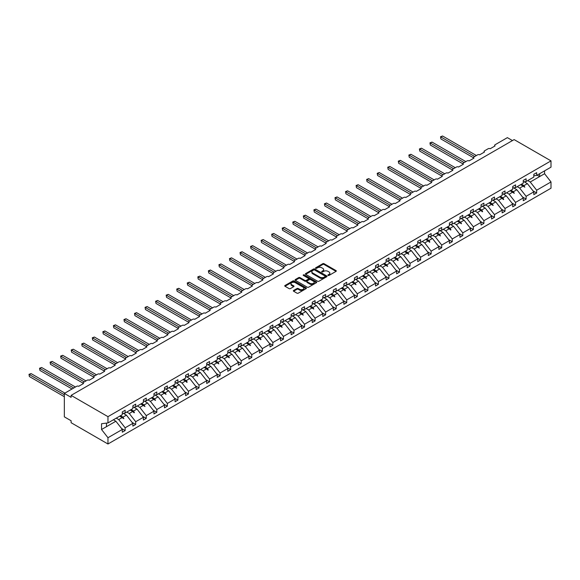 <?xml version="1.0" encoding="UTF-8"?>
<svg xmlns="http://www.w3.org/2000/svg" width="580" height="580" viewBox="0 0 580 580"><rect width="100%" height="100%" fill="white"/><g stroke="black" fill="none" stroke-linecap="round" stroke-linejoin="round"><path stroke-width="0.87" d="M328.048 275.442A0.66 0.377 0 0 0 328.976 275.442L336.03 271.375A0.943 0.544 0 0 0 336.306 270.99A0.943 0.544 0 0 0 336.03 270.606L324.082 263.704A0.943 0.544 0 0 0 322.755 263.704L315.701 267.779A0.66 0.377 0 0 0 316.629 268.315L317.543 267.786A3.001 1.733 0 0 1 321.791 267.786L322.785 268.366A3.001 1.733 0 0 1 323.669 269.591A3.001 1.733 0 0 1 322.785 270.817L321.871 271.346A0.66 0.377 0 0 0 322.806 271.882L323.72 271.353A3.001 1.733 0 0 1 327.968 271.353L328.962 271.926A3.001 1.733 0 0 1 329.839 273.158A3.001 1.733 0 0 1 328.962 274.383L328.048 274.906A0.66 0.377 0 0 0 328.048 275.442L328.048 274.906M293.611 290.464A0.943 0.544 0 0 0 293.335 290.841A0.943 0.544 0 0 0 293.611 291.225L296.96 293.161A0.943 0.544 0 0 0 298.287 293.161L306.124 288.637A0.943 0.544 0 0 0 306.399 288.26A0.943 0.544 0 0 0 306.124 287.876L294.169 280.974A0.943 0.544 0 0 0 292.842 280.974L285.012 285.498A0.943 0.544 0 0 0 284.736 285.882A0.943 0.544 0 0 0 285.012 286.266L289.058 288.601A0.943 0.544 0 0 0 290.384 288.601L293.741 286.665A0.943 0.544 0 0 0 294.017 286.281A0.943 0.544 0 0 0 293.741 285.896L291.733 284.744A2.508 1.45 0 0 1 290.993 283.714A2.508 1.45 0 0 1 292.545 282.373A2.508 1.45 0 0 1 295.285 282.692L303.151 287.231A2.508 1.45 0 0 1 303.884 288.26A2.508 1.45 0 0 1 302.339 289.594A2.508 1.45 0 0 1 299.599 289.282L298.287 288.528A0.943 0.544 0 0 0 296.96 288.528L293.611 290.464L293.611 291.225L296.96 289.304L296.96 288.528M533.817 175.776L536.659 175.428L551 167.149L551 160.877L514.134 139.599L71.108 395.379L71.108 397.329L64.344 393.428L76.654 386.316A1.435 0.826 180 0 1 78.677 386.316L83.549 383.503A1.435 0.826 0 0 1 83.128 382.923A1.435 0.826 0 0 1 83.549 382.336L87.203 380.226A1.435 0.826 180 0 1 89.233 380.226L94.105 377.413A1.435 0.826 0 0 1 93.684 376.826A1.435 0.826 0 0 1 94.105 376.246L97.752 374.136A1.435 0.826 180 0 1 99.782 374.136L104.654 371.323A1.435 0.826 0 0 1 104.233 370.736A1.435 0.826 0 0 1 104.654 370.149L108.308 368.039A1.435 0.826 180 0 1 110.338 368.039L115.203 365.233A1.435 0.826 0 0 1 114.782 364.646A1.435 0.826 0 0 1 115.203 364.059L118.856 361.949A1.435 0.826 180 0 1 120.886 361.949L125.758 359.136A1.435 0.826 0 0 1 125.338 358.556A1.435 0.826 0 0 1 125.758 357.969L129.412 355.859A1.435 0.826 180 0 1 131.435 355.859L136.307 353.046A1.435 0.826 0 0 1 135.887 352.459A1.435 0.826 0 0 1 136.307 351.879L139.961 349.769A1.435 0.826 180 0 1 141.991 349.769L146.863 346.956A1.435 0.826 0 0 1 146.443 346.369A1.435 0.826 0 0 1 146.863 345.781L150.51 343.672A1.435 0.826 180 0 1 152.54 343.672L157.412 340.866A1.435 0.826 0 0 1 156.992 340.279A1.435 0.826 0 0 1 157.412 339.692L161.066 337.582A1.435 0.826 180 0 1 163.096 337.582L167.961 334.769A1.435 0.826 0 0 1 167.54 334.189A1.435 0.826 0 0 1 167.961 333.601L171.615 331.492A1.435 0.826 180 0 1 173.645 331.492L178.517 328.679A1.435 0.826 0 0 1 178.096 328.091A1.435 0.826 0 0 1 178.517 327.512L182.163 325.402A1.435 0.826 180 0 1 184.194 325.402L189.065 322.589A1.435 0.826 0 0 1 188.645 322.001A1.435 0.826 0 0 1 189.065 321.414L192.719 319.305A1.435 0.826 180 0 1 194.749 319.305L199.614 316.499A1.435 0.826 0 0 1 199.201 315.911A1.435 0.826 0 0 1 199.614 315.324L203.268 313.214A1.435 0.826 180 0 1 205.298 313.214L210.17 310.401A1.435 0.826 0 0 1 209.75 309.821A1.435 0.826 0 0 1 210.17 309.234L213.824 307.125A1.435 0.826 180 0 1 215.854 307.125L220.719 304.312A1.435 0.826 0 0 1 220.298 303.724A1.435 0.826 0 0 1 220.719 303.137L224.373 301.035A1.435 0.826 180 0 1 226.403 301.035L231.275 298.221A1.435 0.826 0 0 1 230.855 297.634A1.435 0.826 0 0 1 231.275 297.047L234.922 294.937A1.435 0.826 180 0 1 236.952 294.937L241.824 292.132A1.435 0.826 0 0 1 241.403 291.544A1.435 0.826 0 0 1 241.824 290.957L245.478 288.847A1.435 0.826 180 0 1 247.508 288.847L252.373 286.034A1.435 0.826 0 0 1 251.959 285.447A1.435 0.826 0 0 1 252.373 284.867L256.026 282.757A1.435 0.826 180 0 1 258.056 282.757L262.928 279.944A1.435 0.826 0 0 1 262.508 279.357A1.435 0.826 0 0 1 262.928 278.77L266.582 276.667A1.435 0.826 180 0 1 268.613 276.667L273.477 273.854A1.435 0.826 0 0 1 273.057 273.267A1.435 0.826 0 0 1 273.477 272.68L277.131 270.57A1.435 0.826 180 0 1 279.161 270.57L284.033 267.757A1.435 0.826 0 0 1 283.613 267.177A1.435 0.826 0 0 1 284.033 266.59L287.68 264.48A1.435 0.826 180 0 1 289.71 264.48L294.582 261.667A1.435 0.826 0 0 1 294.161 261.08A1.435 0.826 0 0 1 294.582 260.5L298.236 258.39A1.435 0.826 180 0 1 300.266 258.39L305.131 255.577A1.435 0.826 0 0 1 304.71 254.99A1.435 0.826 0 0 1 305.131 254.402L308.785 252.293A1.435 0.826 180 0 1 310.815 252.293L315.687 249.487A1.435 0.826 0 0 1 315.266 248.9A1.435 0.826 0 0 1 315.687 248.312L319.341 246.203A1.435 0.826 180 0 1 321.371 246.203L326.236 243.39A1.435 0.826 0 0 1 325.815 242.81A1.435 0.826 0 0 1 326.236 242.222L329.889 240.113A1.435 0.826 180 0 1 331.919 240.113L336.791 237.3A1.435 0.826 0 0 1 336.371 236.713A1.435 0.826 0 0 1 336.791 236.132L340.438 234.023A1.435 0.826 180 0 1 342.468 234.023L347.34 231.21A1.435 0.826 0 0 1 346.92 230.623A1.435 0.826 0 0 1 347.34 230.035L350.994 227.925A1.435 0.826 180 0 1 353.024 227.925L357.889 225.12A1.435 0.826 0 0 1 357.469 224.532A1.435 0.826 0 0 1 357.889 223.945L361.543 221.835A1.435 0.826 180 0 1 363.573 221.835L368.445 219.023A1.435 0.826 0 0 1 368.024 218.442A1.435 0.826 0 0 1 368.445 217.855L372.099 215.745A1.435 0.826 180 0 1 374.122 215.745L378.994 212.932A1.435 0.826 0 0 1 378.573 212.345A1.435 0.826 0 0 1 378.994 211.758L382.648 209.655A1.435 0.826 180 0 1 384.678 209.655L389.55 206.843A1.435 0.826 0 0 1 389.129 206.255A1.435 0.826 0 0 1 389.55 205.668L393.197 203.558A1.435 0.826 180 0 1 395.226 203.558L400.099 200.752A1.435 0.826 0 0 1 399.678 200.165A1.435 0.826 0 0 1 400.099 199.578L403.752 197.468A1.435 0.826 180 0 1 405.783 197.468L410.647 194.655A1.435 0.826 0 0 1 410.227 194.068A1.435 0.826 0 0 1 410.647 193.488L414.301 191.378A1.435 0.826 180 0 1 416.331 191.378L421.203 188.565A1.435 0.826 0 0 1 420.783 187.978A1.435 0.826 0 0 1 421.203 187.391L424.857 185.288A1.435 0.826 180 0 1 426.88 185.288L431.752 182.475A1.435 0.826 0 0 1 431.332 181.888A1.435 0.826 0 0 1 431.752 181.301L435.406 179.191A1.435 0.826 180 0 1 437.436 179.191L442.308 176.378A1.435 0.826 0 0 1 441.887 175.798A1.435 0.826 0 0 1 442.308 175.211L445.955 173.101A1.435 0.826 180 0 1 447.985 173.101L452.857 170.288A1.435 0.826 0 0 1 452.436 169.701A1.435 0.826 0 0 1 452.857 169.121L456.511 167.011A1.435 0.826 180 0 1 458.541 167.011L463.405 164.198A1.435 0.826 0 0 1 462.985 163.611A1.435 0.826 0 0 1 463.405 163.024L467.06 160.921A1.435 0.826 180 0 1 469.089 160.921L473.962 158.108A1.435 0.826 0 0 1 473.541 157.521A1.435 0.826 0 0 1 473.962 156.934L477.615 154.824A1.435 0.826 180 0 1 479.638 154.824L484.51 152.011A1.435 0.826 0 0 1 484.09 151.431A1.435 0.826 0 0 1 484.51 150.844L488.164 148.734A1.435 0.826 180 0 1 490.194 148.734L495.066 145.921A1.435 0.826 0 0 1 494.646 145.334A1.435 0.826 0 0 1 495.066 144.754L507.377 137.641L512.445 140.57M551 160.877L107.967 416.658L71.108 395.379M317.608 281.242A0.943 0.544 0 0 0 318.935 281.242L326.772 276.718A0.943 0.544 0 0 0 327.048 276.334A0.943 0.544 0 0 0 326.772 275.95L314.817 269.055A0.943 0.544 0 0 0 313.49 269.055L305.66 273.579A0.943 0.544 0 0 0 305.385 273.963A0.943 0.544 0 0 0 305.66 274.34L317.608 281.242M303.63 275.587A0.66 0.377 0 0 1 304.297 275.681L304.297 274.898L316.448 281.916A0.943 0.544 0 0 1 316.724 282.293A0.943 0.544 0 0 1 316.448 282.677L308.611 287.201A0.943 0.544 0 0 1 307.284 287.201L295.336 280.307L298.685 278.385L298.685 277.602L295.336 279.538A0.943 0.544 0 0 0 295.06 279.923A0.943 0.544 0 0 0 295.336 280.307L295.336 279.538M298.685 278.385A0.943 0.544 0 0 1 300.012 278.385L300.012 277.602A0.943 0.544 0 0 0 298.685 277.602M300.012 277.602L304.863 280.401A0.943 0.544 0 0 0 306.189 280.401L308.415 279.118A0.943 0.544 0 0 0 308.69 278.733A0.943 0.544 0 0 0 308.415 278.349L303.369 275.435A0.66 0.377 0 0 1 304.297 274.898M107.967 416.658L107.967 422.929L122.307 414.649L122.307 411.894L125.15 410.256L125.15 413.011L122.307 413.366M121.553 428.489L125.15 430.563L125.15 427.808L132.856 423.357L126.433 415.135L123.17 413.257M116.239 418.151L118.719 419.587L125.15 427.808M125.15 413.011L132.856 408.559L132.856 405.804L135.698 404.166L135.698 406.921L132.856 407.269M132.109 422.399L135.698 424.473L135.698 421.718L143.412 417.266L136.981 409.045L133.726 407.167M126.788 412.061L129.275 413.497L135.698 421.718M135.698 406.921L143.412 402.469L143.412 399.714L146.254 398.076L146.254 400.824L143.412 401.179M142.658 416.302L146.254 418.376L146.254 415.628L153.961 411.176L147.537 402.955L144.275 401.07M137.337 405.971L139.823 407.407L146.254 415.628M146.254 400.824L153.961 396.372L153.961 393.624L156.803 391.978L156.803 394.733L153.961 395.089M153.214 410.212L156.803 412.286L156.803 409.531L164.517 405.079L158.086 396.865L154.831 394.98M147.893 399.881L150.379 401.316L156.803 409.531M156.803 394.733L164.517 390.282L164.517 387.527L167.352 385.888L167.352 388.643L164.517 388.999M163.763 404.122L167.352 406.196L167.352 403.441L175.066 398.989L168.642 390.768L165.38 388.89M158.441 393.784L160.928 395.219L167.352 403.441M167.352 388.643L175.066 384.192L175.066 381.437L177.908 379.798L177.908 382.553L175.066 382.901M174.312 398.032L177.908 400.106L177.908 397.351L185.614 392.899L179.191 384.678L175.928 382.793M168.998 387.694L171.477 389.129L177.908 397.351M177.908 382.553L185.614 378.095L185.614 375.347L188.457 373.709L188.457 376.456L185.614 376.811M184.868 391.935L188.457 394.009L188.457 391.261L196.17 386.809L189.74 378.588L186.485 376.703M179.546 381.604L182.033 383.039L188.457 391.261M188.457 376.456L196.17 372.005L196.17 369.25L199.012 367.611L199.012 370.366L196.17 370.721M195.417 385.845L199.012 387.918L199.012 385.163L206.719 380.712L200.296 372.498L197.033 370.613M190.095 375.514L192.582 376.949L199.012 385.163M199.012 370.366L206.719 365.915L206.719 363.16L209.561 361.521L209.561 364.276L206.719 364.631M205.972 379.755L209.561 381.828L209.561 379.074L217.268 374.622L210.844 366.4L207.582 364.523M200.651 369.416L203.138 370.852L209.561 379.074M209.561 364.276L217.268 359.825L217.268 357.07L220.11 355.431L220.11 358.179L217.268 358.534M216.521 373.665L220.11 375.738L220.11 372.983L227.824 368.532L221.4 360.31L218.138 358.425M211.2 363.326L213.686 364.762L220.11 372.983M220.11 358.179L227.824 353.727L227.824 350.98L230.666 349.334L230.666 352.089L227.824 352.444M227.07 367.568L230.666 369.641L230.666 366.894L238.373 362.442L231.949 354.22L228.687 352.336M221.756 357.236L224.235 358.672L230.666 366.894M230.666 352.089L238.373 347.637L238.373 344.882L241.215 343.244L241.215 345.999L238.373 346.354M237.626 361.478L241.215 363.551L241.215 360.796L248.929 356.345L242.498 348.13L239.243 346.245M232.304 351.146L234.791 352.582L241.215 360.796M241.215 345.999L248.929 341.548L248.929 338.793L251.771 337.154L251.771 339.909L248.929 340.257M248.175 355.388L251.771 357.461L251.771 354.706L259.477 350.255L253.054 342.033L249.792 340.156M242.853 345.049L245.34 346.485L251.771 354.706M251.771 339.909L259.477 335.457L259.477 332.702L262.32 331.064L262.32 333.812L259.477 334.167M258.724 349.298L262.32 351.371L262.32 348.616L270.026 344.165L263.603 335.943L260.34 334.058M253.409 338.959L255.896 340.395L262.32 348.616M262.32 333.812L270.026 329.36L270.026 326.613L272.868 324.967L272.868 327.722L270.026 328.077M269.279 343.2L272.868 345.274L272.868 342.526L280.582 338.075L274.159 329.853L270.896 327.968M263.958 332.869L266.445 334.305L272.868 342.526M272.868 327.722L280.582 323.27L280.582 320.515L283.424 318.877L283.424 321.632L280.582 321.987M279.828 337.111L283.424 339.184L283.424 336.429L291.131 331.977L284.707 323.756L281.445 321.878M274.514 326.779L276.993 328.207L283.424 336.429M283.424 321.632L291.131 317.18L291.131 314.425L293.973 312.787L293.973 315.542L291.131 315.89M290.384 331.02L293.973 333.094L293.973 330.339L301.687 325.887L295.256 317.666L292.001 315.788M285.063 320.682L287.549 322.118L293.973 330.339M293.973 315.542L301.687 311.09L301.687 308.335L304.522 306.697L304.522 309.445L301.687 309.8M300.933 324.93L304.522 327.004L304.522 324.249L312.236 319.798L305.812 311.576L302.55 309.691M295.611 314.592L298.098 316.027L304.522 324.249M304.522 309.445L312.236 304.993L312.236 302.245L315.078 300.599L315.078 303.355L312.236 303.71M311.482 318.833L315.078 320.907L315.078 318.159L322.785 313.7L316.361 305.486L313.099 303.601M306.168 308.502L308.654 309.938L315.078 318.159M315.078 303.355L322.785 298.903L322.785 296.148L325.626 294.51L325.626 297.264L322.785 297.62M322.038 312.743L325.626 314.817L325.626 312.062L333.34 307.61L326.917 299.389L323.654 297.511M316.716 302.405L319.203 303.84L325.626 312.062M325.626 297.264L333.34 292.813L333.34 290.058L336.183 288.419L336.183 291.174L333.34 291.522M332.587 306.653L336.183 308.727L336.183 305.972L343.889 301.52L337.466 293.299L334.203 291.414M327.265 296.315L329.752 297.75L336.183 305.972M336.183 291.174L343.889 286.723L343.889 283.968L346.731 282.329L346.731 285.077L343.889 285.433M343.142 300.556L346.731 302.63L346.731 299.882L354.445 295.43L348.014 287.209L344.759 285.324M337.821 290.225L340.308 291.66L346.731 299.882M346.731 285.077L354.445 280.626L354.445 277.878L357.28 276.232L357.28 278.987L354.445 279.342M353.691 294.466L357.28 296.539L357.28 293.785L364.994 289.333L358.57 281.119L355.308 279.234M348.37 284.135L350.856 285.57L357.28 293.785M357.28 278.987L364.994 274.536L364.994 271.781L367.836 270.142L367.836 272.897L364.994 273.252M364.24 288.376L367.836 290.45L367.836 287.695L375.543 283.243L369.119 275.021L365.857 273.144M358.926 278.037L361.412 279.473L367.836 287.695M367.836 272.897L375.543 268.446L375.543 265.691L378.385 264.052L378.385 266.8L375.543 267.155M374.796 282.286L378.385 284.36L378.385 281.605L386.099 277.153L379.668 268.931L376.413 267.046M369.474 271.947L371.961 273.383L378.385 281.605M378.385 266.8L386.099 262.349L386.099 259.601L388.941 257.955L388.941 260.71L386.099 261.065M385.345 276.189L388.941 278.262L388.941 275.514L396.647 271.063L390.224 262.841L386.962 260.957M380.023 265.857L382.51 267.293L388.941 275.514M388.941 260.71L396.647 256.258L396.647 253.504L399.489 251.865L399.489 254.62L396.647 254.975M395.901 270.099L399.489 272.172L399.489 269.417L407.203 264.966L400.773 256.751L397.517 254.867M390.579 259.767L393.066 261.203L399.489 269.417M399.489 254.62L407.203 250.168L407.203 247.413L410.038 245.775L410.038 248.53L407.203 248.885M406.45 264.009L410.038 266.082L410.038 263.327L417.752 258.876L411.329 250.654L408.066 248.776M401.128 253.67L403.615 255.106L410.038 263.327M410.038 248.53L417.752 244.079L417.752 241.323L420.594 239.685L420.594 242.433L417.752 242.788M416.998 257.919L420.594 259.992L420.594 257.237L428.301 252.786L421.877 244.564L418.615 242.679M411.684 247.58L414.171 249.016L420.594 257.237M420.594 242.433L428.301 237.981L428.301 235.233L431.143 233.588L431.143 236.343L428.301 236.698M427.554 251.821L431.143 253.895L431.143 251.147L438.857 246.696L432.426 238.474L429.171 236.589M422.233 241.49L424.72 242.926L431.143 251.147M431.143 236.343L438.857 231.891L438.857 229.136L441.699 227.498L441.699 230.253L438.857 230.608M438.103 245.731L441.699 247.805L441.699 245.05L449.406 240.599L442.982 232.377L439.72 230.499M432.782 235.4L435.268 236.836L441.699 245.05M441.699 230.253L449.406 225.801L449.406 223.046L452.248 221.408L452.248 224.163L449.406 224.511M448.659 239.642L452.248 241.715L452.248 238.96L459.962 234.508L453.531 226.287L450.276 224.409M443.337 229.303L445.824 230.738L452.248 238.96M452.248 224.163L459.962 219.711L459.962 216.956L462.797 215.318L462.797 218.065L459.962 218.421M459.208 233.551L462.797 235.625L462.797 232.87L470.51 228.418L464.087 220.197L460.825 218.312M453.886 223.213L456.373 224.649L462.797 232.87M462.797 218.065L470.51 213.614L470.51 210.866L473.352 209.22L473.352 211.975L470.51 212.331M469.757 227.454L473.352 229.528L473.352 226.78L481.059 222.329L474.636 214.107L471.373 212.222M464.442 217.123L466.922 218.558L473.352 226.78M473.352 211.975L481.059 207.524L481.059 204.769L483.901 203.131L483.901 205.886L481.059 206.241M480.312 221.364L483.901 223.438L483.901 220.683L491.615 216.231L485.185 208.01L481.929 206.132M474.991 211.033L477.478 212.461L483.901 220.683M483.901 205.886L491.615 201.434L491.615 198.679L494.457 197.04L494.457 199.795L491.615 200.143M490.861 215.274L494.457 217.348L494.457 214.593L502.164 210.141L495.74 201.92L492.478 200.042M485.54 204.936L488.026 206.371L494.457 214.593M494.457 199.795L502.164 195.344L502.164 192.589L505.006 190.95L505.006 193.698L502.164 194.054M501.417 209.177L505.006 211.258L505.006 208.503L512.72 204.051L506.289 195.83L503.034 193.945M496.096 198.846L498.583 200.281L505.006 208.503M505.006 193.698L512.72 189.247L512.72 186.499L515.555 184.853L515.555 187.608L512.72 187.963M511.966 203.087L515.555 205.161L515.555 202.413L523.269 197.954L516.845 189.74L513.583 187.855M506.644 192.756L509.131 194.191L515.555 202.413M515.555 187.608L523.269 183.157L523.269 180.402L526.111 178.763L526.111 181.518L523.269 181.874M522.515 196.997L526.111 199.07L526.111 196.315L533.817 191.864L533.817 194.619L536.659 192.981L536.659 190.225L551 181.946L551 188.217L107.967 443.997L71.108 422.711L71.108 420.761L64.344 416.853L64.344 393.428M517.201 186.658L519.68 188.094L526.111 196.315M536.659 175.428L536.659 172.673L533.817 174.312L533.817 177.067L526.111 181.518M533.071 190.907L536.659 192.981M527.749 180.569L530.236 182.004L536.659 190.225M107.967 422.929L101.543 423.726L101.543 429.512L115.884 421.232L113.397 419.797M115.884 421.232L122.307 429.454L122.307 432.201L125.15 430.563M135.698 424.473L132.856 426.111L132.856 423.357M146.254 418.376L143.412 420.022L143.412 417.266M156.803 412.286L153.961 413.924L153.961 411.176M167.352 406.196L164.517 407.834L164.517 405.079M177.908 400.106L175.066 401.744L175.066 398.989M188.457 394.009L185.614 395.654L185.614 392.899M199.012 387.918L196.17 389.557L196.17 386.809M209.561 381.828L206.719 383.467L206.719 380.712M220.11 375.738L217.268 377.377L217.268 374.622M230.666 369.641L227.824 371.287L227.824 368.532M241.215 363.551L238.373 365.19L238.373 362.442M251.771 357.461L248.929 359.1L248.929 356.345M262.32 351.371L259.477 353.01L259.477 350.255M272.868 345.274L270.026 346.92L270.026 344.165M283.424 339.184L280.582 340.822L280.582 338.075M293.973 333.094L291.131 334.732L291.131 331.977M304.522 327.004L301.687 328.642L301.687 325.887M315.078 320.907L312.236 322.545L312.236 319.798M325.626 314.817L322.785 316.455L322.785 313.7M336.183 308.727L333.34 310.365L333.34 307.61M346.731 302.63L343.889 304.275L343.889 301.52M357.28 296.539L354.445 298.178L354.445 295.43M367.836 290.45L364.994 292.088L364.994 289.333M378.385 284.36L375.543 285.998L375.543 283.243M388.941 278.262L386.099 279.908L386.099 277.153M399.489 272.172L396.647 273.811L396.647 271.063M410.038 266.082L407.203 267.721L407.203 264.966M420.594 259.992L417.752 261.631L417.752 258.876M431.143 253.895L428.301 255.541L428.301 252.786M441.699 247.805L438.857 249.444L438.857 246.696M452.248 241.715L449.406 243.353L449.406 240.599M462.797 235.625L459.962 237.263L459.962 234.508M473.352 229.528L470.51 231.173L470.51 228.418M483.901 223.438L481.059 225.076L481.059 222.329M494.457 217.348L491.615 218.986L491.615 216.231M505.006 211.258L502.164 212.896L502.164 210.141M515.555 205.161L512.72 206.799L512.72 204.051M526.111 199.07L523.269 200.709L523.269 197.954M101.543 429.512L107.967 437.726L122.307 429.454M107.967 437.726L107.967 443.997M118.719 419.587L122.162 417.607L123.859 418.688L122.996 417.122L126.433 415.135M120.509 415.686L122.996 417.122M119.676 416.172L122.162 417.607M129.275 413.497L132.711 411.51L134.074 412.793L134.408 412.598L133.545 411.032L136.981 409.045M131.058 409.596L133.545 411.032M130.225 410.075L132.711 411.51M139.823 407.407L143.267 405.42L144.964 406.507L144.094 404.941L147.537 402.955M141.607 403.506L144.094 404.941M140.78 403.985L143.267 405.42M150.379 401.316L153.816 399.33L155.512 400.417L154.65 398.851L158.086 396.865M152.163 397.416L154.65 398.851M151.329 397.895L153.816 399.33M160.928 395.219L164.372 393.233L166.069 394.32L165.198 392.754L168.642 390.768M162.712 391.319L165.198 392.754M161.885 391.797L164.372 393.233M171.477 389.129L174.921 387.143L176.617 388.23L175.747 386.664L179.191 384.678M173.268 385.229L175.747 386.664M172.434 385.707L174.921 387.143M182.033 383.039L185.469 381.053L186.832 382.336L187.166 382.14L186.303 380.574L189.74 378.588M183.816 379.139L186.303 380.574M182.983 379.617L185.469 381.053M192.582 376.949L196.025 374.963L197.722 376.043L196.852 374.484L200.296 372.498M194.365 373.049L196.852 374.484M193.539 373.527L196.025 374.963M203.138 370.852L206.574 368.865L207.937 370.149L208.271 369.953L207.408 368.387L210.844 366.4M204.921 366.951L207.408 368.387M204.088 367.43L206.574 368.865M213.686 364.762L217.13 362.775L218.827 363.863L217.957 362.297L221.4 360.31M215.47 360.861L217.957 362.297M214.643 361.34L217.13 362.775M224.235 358.672L227.679 356.685L229.375 357.773L228.506 356.207L231.949 354.22M226.026 354.771L228.506 356.207M225.192 355.25L227.679 356.685M234.791 352.582L238.228 350.595L239.591 351.871L239.924 351.676L239.061 350.11L242.498 348.13M236.575 348.681L239.061 350.11M235.741 349.16L238.228 350.595M245.34 346.485L248.784 344.498L250.48 345.586L249.61 344.02L253.054 342.033M247.124 342.584L249.61 344.02M246.297 343.063L248.784 344.498M255.896 340.395L259.332 338.408L260.695 339.692L261.029 339.496L260.166 337.93L263.603 335.943M257.68 336.494L260.166 337.93M256.846 336.973L259.332 338.408M266.445 334.305L269.881 332.318L271.585 333.406L270.715 331.84L274.159 329.853M268.228 330.404L270.715 331.84M267.402 330.883L269.881 332.318M276.993 328.207L280.437 326.228L282.134 327.308L281.264 325.743L284.707 323.756M278.784 324.307L281.264 325.743M277.95 324.793L280.437 326.228M287.549 322.118L290.986 320.131L292.349 321.414L292.683 321.219L291.82 319.652L295.256 317.666M289.333 318.217L291.82 319.652M288.499 318.695L290.986 320.131M298.098 316.027L301.542 314.041L303.238 315.129L302.368 313.562L305.812 311.576M299.882 312.127L302.368 313.562M299.055 312.606L301.542 314.041M308.654 309.938L312.091 307.951L313.787 309.038L312.924 307.473L316.361 305.486M310.438 306.037L312.924 307.473M309.604 306.515L312.091 307.951M319.203 303.84L322.639 301.854L324.343 302.941L323.473 301.375L326.917 299.389M320.986 299.94L323.473 301.375M320.16 300.425L322.639 301.854M329.752 297.75L333.195 295.764L334.892 296.851L334.022 295.285L337.466 293.299M331.543 293.85L334.022 295.285M330.709 294.328L333.195 295.764M340.308 291.66L343.744 289.674L345.107 290.957L345.441 290.761L344.578 289.195L348.014 287.209M342.091 287.76L344.578 289.195M341.257 288.238L343.744 289.674M350.856 285.57L354.3 283.584L355.997 284.664L355.127 283.105L358.57 281.119M352.64 281.67L355.127 283.105M351.813 282.148L354.3 283.584M361.412 279.473L364.849 277.486L366.546 278.574L365.683 277.008L369.119 275.021M363.196 275.572L365.683 277.008M362.362 276.051L364.849 277.486M371.961 273.383L375.398 271.396L377.101 272.484L376.232 270.918L379.668 268.931M373.745 269.482L376.232 270.918M372.918 269.961L375.398 271.396M382.51 267.293L385.954 265.306L387.65 266.394L386.78 264.828L390.224 262.841M384.301 263.392L386.78 264.828M383.467 263.871L385.954 265.306M393.066 261.203L396.502 259.216L397.865 260.493L398.199 260.297L397.336 258.731L400.773 256.751M394.849 257.302L397.336 258.731M394.016 257.781L396.502 259.216M403.615 255.106L407.059 253.119L408.755 254.207L407.885 252.641L411.329 250.654M405.398 251.205L407.885 252.641M404.572 251.684L407.059 253.119M414.171 249.016L417.607 247.029L419.304 248.117L418.441 246.551L421.877 244.564M415.954 245.115L418.441 246.551M415.12 245.594L417.607 247.029M424.72 242.926L428.156 240.939L429.519 242.222L429.852 242.027L428.99 240.461L432.426 238.474M426.503 239.025L428.99 240.461M425.676 239.504L428.156 240.939M435.268 236.836L438.712 234.849L440.409 235.929L439.538 234.363L442.982 232.377M437.052 232.928L439.538 234.363M436.225 233.414L438.712 234.849M445.824 230.738L449.261 228.752L450.624 230.035L450.957 229.839L450.095 228.274L453.531 226.287M447.608 226.838L450.095 228.274M446.774 227.317L449.261 228.752M456.373 224.649L459.817 222.662L461.513 223.749L460.643 222.183L464.087 220.197M458.157 220.748L460.643 222.183M457.33 221.226L459.817 222.662M466.922 218.558L470.365 216.572L472.062 217.66L471.199 216.094L474.636 214.107M468.712 214.658L471.199 216.094M467.879 215.137L470.365 216.572M477.478 212.461L480.914 210.482L482.277 211.758L482.611 211.562L481.748 209.996L485.185 208.01M479.261 208.561L481.748 209.996M478.435 209.046L480.914 210.482M488.026 206.371L491.47 204.385L493.167 205.472L492.297 203.906L495.74 201.92M489.81 202.471L492.297 203.906M488.983 202.949L491.47 204.385M498.583 200.281L502.019 198.295L503.382 199.578L503.715 199.382L502.853 197.816L506.289 195.83M500.366 196.381L502.853 197.816M499.532 196.859L502.019 198.295M509.131 194.191L512.575 192.205L514.272 193.292L513.401 191.726L516.845 189.74M510.915 190.291L513.401 191.726M510.088 190.769L512.575 192.205M519.68 188.094L523.124 186.107L524.82 187.195L523.957 185.629L527.394 183.643L533.817 191.864M521.471 184.194L523.957 185.629M527.394 183.643L524.132 181.765M520.637 184.679L523.124 186.107M530.236 182.004L544.577 173.725L551 181.946M537.152 175.138L539.639 176.574L539.639 173.71M544.577 170.853L544.577 173.725M106.481 426.655L106.481 423.117M523.414 186.383L524.82 187.195M512.865 192.48L514.272 193.292M502.309 198.57L503.715 199.382M491.76 204.66L493.167 205.472M481.204 210.75L482.611 211.562M470.655 216.847L472.062 217.66M460.107 222.938L461.513 223.749M449.551 229.027L450.957 229.839M439.002 235.118L440.409 235.929M428.446 241.215L429.852 242.027M417.897 247.305L419.304 248.117M407.349 253.395L408.755 254.207M396.792 259.485L398.199 260.297M386.244 265.582L387.65 266.394M375.695 271.672L377.101 272.484M365.139 277.762L366.546 278.574M354.59 283.852L355.997 284.664M344.034 289.949L345.441 290.761M333.486 296.039L334.892 296.851M322.937 302.129L324.343 302.941M312.381 308.226L313.787 309.038M301.832 314.317L303.238 315.129M291.276 320.406L292.683 321.219M280.727 326.496L282.134 327.308M270.178 332.594L271.585 333.406M259.623 338.684L261.029 339.496M249.074 344.774L250.48 345.586M238.518 350.864L239.924 351.676M227.969 356.961L229.375 357.773M217.42 363.051L218.827 363.863M206.864 369.141L208.271 369.953M196.315 375.231L197.722 376.043M185.76 381.328L187.166 382.14M175.211 387.418L176.617 388.23M164.662 393.508L166.069 394.32M154.106 399.605L155.512 400.417M143.557 405.696L144.964 406.507M133.001 411.786L134.408 412.598M122.453 417.875L123.859 418.688M328.309 275.536L328.962 275.159A3.001 1.733 0 0 0 329.839 273.934L329.839 273.158M323.669 269.591L323.669 270.374A3.001 1.733 0 0 1 322.785 271.599L322.139 271.976M336.03 270.606L336.03 271.375L324.082 264.487A0.943 0.544 0 0 0 322.755 264.487L315.962 268.41M326.772 275.95L326.772 276.718L314.817 269.838A0.943 0.544 0 0 0 313.49 269.838L305.667 274.347L305.66 273.579M325.112 276.602A0.66 0.377 0 0 0 325.112 276.065L314.621 270.012A0.66 0.377 0 0 0 313.693 270.012L312.729 270.57A3.001 1.733 0 0 0 311.851 271.795A3.001 1.733 0 0 0 312.729 273.02L319.899 277.16A3.001 1.733 0 0 0 324.147 277.16L325.112 276.602L325.112 277.385A0.66 0.377 0 0 0 325.3 277.117L325.3 276.334M311.851 271.795L311.851 272.578A3.001 1.733 0 0 0 312.729 273.803L312.729 273.02M325.112 277.385L324.147 277.943A3.001 1.733 0 0 1 319.899 277.943L312.729 273.803M300.012 278.385L304.863 281.177A0.943 0.544 0 0 0 306.189 281.177L308.415 279.894A0.943 0.544 0 0 0 308.69 279.517L308.69 278.733M304.297 275.681L316.433 282.685M309.894 283.301A2.508 1.45 0 0 0 312.627 283.62A2.508 1.45 0 0 0 314.179 282.279A2.508 1.45 0 0 0 313.439 281.249L310.67 279.654A0.943 0.544 0 0 0 309.343 279.654L307.117 280.938A0.943 0.544 0 0 0 306.842 281.322A0.943 0.544 0 0 0 307.117 281.706L309.894 283.301L309.894 284.084A2.508 1.45 0 0 0 312.627 284.396A2.508 1.45 0 0 0 314.179 283.062L314.179 282.279M306.842 281.322L306.842 282.098A0.943 0.544 0 0 0 307.117 282.482L307.117 281.706M309.894 284.084L307.117 282.482M303.884 288.26L303.884 289.036A2.508 1.45 0 0 1 302.339 290.377A2.508 1.45 0 0 1 299.599 290.065L298.287 289.304A0.943 0.544 0 0 0 296.96 289.304M290.993 283.714L290.993 284.497A2.508 1.45 0 0 0 291.733 285.519L291.733 284.744M293.741 285.896L293.741 286.665L291.733 285.519M306.11 288.644L294.169 281.757A0.943 0.544 0 0 0 292.842 281.757L285.019 286.274M440.51 136.764L440.887 138.932L440.51 136.764L442.576 136.003L440.887 136.981L474.701 156.506M440.887 138.932L473.541 157.782M442.576 136.003L476.397 155.527M429.961 142.854L430.331 145.022L429.961 142.854L432.02 142.093L430.331 143.071L464.152 162.596M430.331 145.022L462.985 163.879M432.02 142.093L465.841 161.617M419.412 148.951L419.782 151.119L419.412 148.951L421.471 148.19L419.782 149.161L453.603 168.686M419.782 151.119L452.436 169.969M421.471 148.19L455.293 167.714M408.857 155.041L409.226 157.209L408.857 155.041L410.923 154.28L409.226 155.259L443.048 174.783M409.226 157.209L441.887 176.059M410.923 154.28L444.737 173.804M398.308 161.131L398.677 163.299L398.308 161.131L400.367 160.37L398.677 161.349L432.499 180.873M398.677 163.299L431.332 182.156M400.367 160.37L434.188 179.894M387.752 167.221L388.129 169.389L387.752 167.221L389.818 166.46L388.129 167.439L421.943 186.963M388.129 169.389L420.783 188.246M389.818 166.46L423.639 185.992M377.203 173.319L377.573 175.486L377.203 173.319L379.269 172.557L377.573 173.529L411.394 193.053M377.573 175.486L410.227 194.336M379.269 172.557L413.083 192.082M366.654 179.409L367.024 181.576L366.654 179.409L368.713 178.647L367.024 179.626L400.845 199.15M367.024 181.576L399.678 200.426M368.713 178.647L402.534 198.171M356.098 185.499L356.468 187.666L356.098 185.499L358.164 184.737L356.468 185.716L390.289 205.24M356.468 187.666L389.129 206.524M358.164 184.737L391.978 204.262M345.549 191.596L345.919 193.756L345.549 191.596L347.608 190.827L345.919 191.806L379.74 211.33M345.919 193.756L378.573 212.613M347.608 190.827L381.43 210.359M334.993 197.686L335.37 199.854L334.993 197.686L337.06 196.924L335.37 197.896L369.185 217.427M335.37 199.854L368.024 218.704M337.06 196.924L370.881 216.449M324.445 203.776L324.814 205.944L324.445 203.776L326.511 203.014L324.814 203.993L358.636 223.518M324.814 205.944L357.469 224.793M326.511 203.014L360.325 222.539M313.896 209.866L314.266 212.033L313.896 209.866L315.955 209.105L314.266 210.083L348.087 229.607M314.266 212.033L346.92 230.891M315.955 209.105L349.776 228.629M303.34 215.963L303.717 218.124L303.34 215.963L305.406 215.202L303.717 216.173L337.531 235.698M303.717 218.124L336.371 236.981M305.406 215.202L339.22 234.726M292.791 222.053L293.161 224.221L292.791 222.053L294.85 221.292L293.161 222.263L326.982 241.795M293.161 224.221L325.815 243.071M294.85 221.292L328.671 240.816M282.235 228.143L282.612 230.311L282.235 228.143L284.301 227.382L282.612 228.361L316.426 247.885M282.612 230.311L315.266 249.161M284.301 227.382L318.123 246.906M271.687 234.233L272.056 236.401L271.687 234.233L273.753 233.472L272.056 234.45L305.877 253.975M272.056 236.401L304.71 255.258M273.753 233.472L307.567 252.996M261.138 240.33L261.507 242.498L261.138 240.33L263.197 239.569L261.507 240.54L295.329 260.065M261.507 242.498L294.161 261.348M263.197 239.569L297.018 259.093M250.582 246.42L250.959 248.588L250.582 246.42L252.648 245.659L250.959 246.63L284.773 266.162M250.959 248.588L283.613 267.438M252.648 245.659L286.462 265.183M240.033 252.51L240.403 254.678L240.033 252.51L242.092 251.749L240.403 252.728L274.224 272.252M240.403 254.678L273.057 273.535M242.092 251.749L275.913 271.273M229.477 258.6L229.854 260.768L229.477 258.6L231.543 257.839L229.854 258.818L263.668 278.342M229.854 260.768L262.508 279.625M231.543 257.839L265.364 277.37M218.928 264.697L219.298 266.865L218.928 264.697L220.994 263.936L219.298 264.908L253.119 284.432M219.298 266.865L251.959 285.715M220.994 263.936L254.808 283.461M208.38 270.787L208.749 272.955L208.38 270.787L210.438 270.026L208.749 271.005L242.57 290.529M208.749 272.955L241.403 291.805M210.438 270.026L244.26 289.55M197.823 276.877L198.2 279.045L197.823 276.877L199.89 276.116L198.2 277.095L232.014 296.619M198.2 279.045L230.855 297.902M199.89 276.116L233.711 295.64M187.275 282.967L187.644 285.135L187.275 282.967L189.334 282.206L187.644 283.185L221.466 302.709M187.644 285.135L220.298 303.993M189.334 282.206L223.155 301.738M176.726 289.065L177.096 291.232L176.726 289.065L178.785 288.303L177.096 289.275L210.91 308.799M177.096 291.232L209.75 310.082M178.785 288.303L212.606 307.828M166.17 295.155L166.54 297.322L166.17 295.155L168.236 294.394L166.54 295.372L200.361 314.896M166.54 297.322L199.201 316.173M168.236 294.394L202.05 313.918M155.621 301.245L155.991 303.412L155.621 301.245L157.68 300.483L155.991 301.462L189.812 320.986M155.991 303.412L188.645 322.27M157.68 300.483L191.501 320.008M145.065 307.342L145.442 309.502L145.065 307.342L147.131 306.574L145.442 307.552L179.256 327.076M145.442 309.502L178.096 328.36M147.131 306.574L180.953 326.105M134.516 313.432L134.886 315.6L134.516 313.432L136.576 312.671L134.886 313.642L168.707 333.174M134.886 315.6L167.54 334.45M136.576 312.671L170.397 332.195M123.968 319.522L124.337 321.69L123.968 319.522L126.027 318.761L124.337 319.739L158.159 339.264M124.337 321.69L156.992 340.54M126.027 318.761L159.848 338.285M113.412 325.612L113.781 327.78L113.412 325.612L115.478 324.851L113.781 325.829L147.603 345.354M113.781 327.78L146.443 346.637M115.478 324.851L149.292 344.375M102.863 331.709L103.233 333.877L102.863 331.709L104.922 330.948L103.233 331.919L137.054 351.444M103.233 333.877L135.887 352.727M104.922 330.948L138.743 350.472M92.307 337.799L92.684 339.967L92.307 337.799L94.373 337.038L92.684 338.01L126.498 357.541M92.684 339.967L125.338 358.817M94.373 337.038L128.195 356.562M81.758 343.889L82.128 346.057L81.758 343.889L83.817 343.128L82.128 344.107L115.949 363.631M82.128 346.057L114.782 364.907M83.817 343.128L117.638 362.652M71.209 349.979L71.579 352.147L71.209 349.979L73.269 349.218L71.579 350.197L105.4 369.721M71.579 352.147L104.233 371.004M73.269 349.218L107.09 368.742M60.653 356.076L61.023 358.244L60.653 356.076L62.72 355.315L61.023 356.287L94.844 375.811M61.023 358.244L93.684 377.094M62.72 355.315L96.534 374.839M50.105 362.166L50.474 364.334L50.105 362.166L52.164 361.405L50.474 362.384L84.296 381.908M50.474 364.334L83.128 383.184M52.164 361.405L85.985 380.929M39.549 368.256L39.926 370.424L39.549 368.256L41.615 367.495L39.926 368.474L73.74 387.998M39.926 370.424L72.05 388.977M41.615 367.495L75.436 387.02M29 374.346L29.37 376.514L29 374.346L31.059 373.585L29.37 374.564L64.344 394.755M29.37 376.514L64.344 396.705M31.059 373.585L64.88 393.117M328.962 275.159L328.962 274.383M321.871 271.882L321.871 271.346M322.785 271.599L322.785 270.817M315.701 268.315L315.701 267.779M322.755 264.487L322.755 263.704M324.082 264.487L324.082 263.704M313.49 269.838L313.49 269.055M314.817 269.838L314.817 269.055M319.899 277.943L319.899 277.16M324.147 277.943L324.147 277.16M304.863 281.177L304.863 280.401M306.189 281.177L306.189 280.401M308.415 279.894L308.415 279.118M316.448 282.677L316.448 281.916M298.287 289.304L298.287 288.528M299.599 290.065L299.599 289.282M285.012 286.266L285.012 285.498M292.842 281.757L292.842 280.974M294.169 281.757L294.169 280.974M306.124 288.637L306.124 287.876M494.646 146.167L494.646 145.334M484.09 152.257L484.09 151.431M473.541 158.347L473.541 157.521M462.985 164.437L462.985 163.611M452.436 170.534L452.436 169.701M441.887 176.625L441.887 175.798M431.332 182.715L431.332 181.888M420.783 188.805L420.783 187.978M410.227 194.902L410.227 194.068M399.678 200.992L399.678 200.165M389.129 207.082L389.129 206.255M378.573 213.179L378.573 212.345M368.024 219.269L368.024 218.442M357.469 225.359L357.469 224.532M346.92 231.449L346.92 230.623M336.371 237.546L336.371 236.713M325.815 243.636L325.815 242.81M315.266 249.726L315.266 248.9M304.71 255.816L304.71 254.99M294.161 261.913L294.161 261.08M283.613 268.004L283.613 267.177M273.057 274.094L273.057 273.267M262.508 280.183L262.508 279.357M251.959 286.281L251.959 285.447M241.403 292.371L241.403 291.544M230.855 298.461L230.855 297.634M220.298 304.558L220.298 303.724M209.75 310.648L209.75 309.821M199.201 316.738L199.201 315.911M188.645 322.828L188.645 322.001M178.096 328.925L178.096 328.091M167.54 335.015L167.54 334.189M156.992 341.105L156.992 340.279M146.443 347.195L146.443 346.369M135.887 353.293L135.887 352.459M125.338 359.382L125.338 358.556M114.782 365.473L114.782 364.646M104.233 371.562L104.233 370.736M93.684 377.66L93.684 376.826M83.128 383.75L83.128 382.923"/></g></svg>
